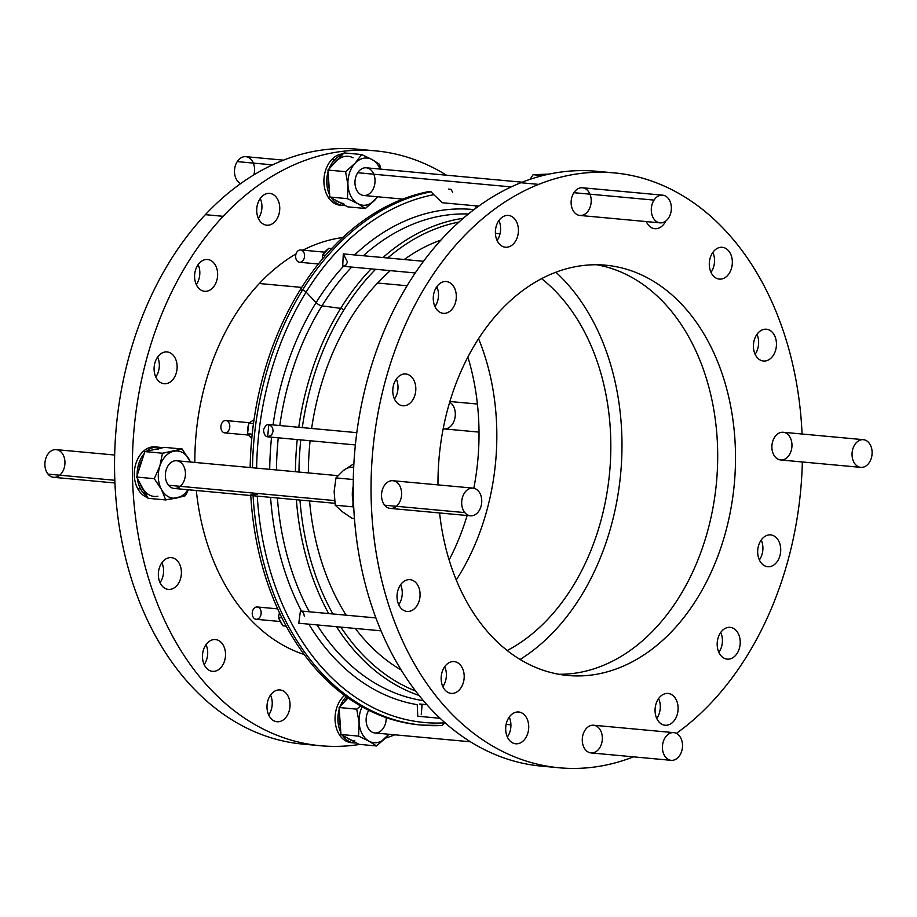 <?xml version="1.0" encoding="UTF-8"?>
<svg xmlns="http://www.w3.org/2000/svg" width="917" height="917" viewBox="0 0 917 917"><rect width="100%" height="100%" fill="white"/><g stroke="black" fill="none" stroke-linecap="round" stroke-linejoin="round"><path stroke-width="1.38" d="M252.473 467.762A268.83 193.384 -84.7 0 1 302.461 290.162L300.146 289.955A268.83 193.384 95.3 0 0 250.158 467.544L253.837 467.876L250.158 467.544A268.83 193.384 -84.7 0 1 300.146 289.955A268.83 193.384 -84.7 0 1 428.778 191.573A268.83 193.384 95.3 0 0 300.146 289.955L302.461 290.162A268.83 193.384 95.3 0 0 252.473 467.762A268.83 193.384 -84.7 0 1 302.461 290.162A3.095 1.226 31.8 0 1 306.106 292.11A3.095 1.226 -148.2 0 0 302.461 290.162A268.83 193.384 -84.7 0 1 431.093 191.779A268.83 193.384 95.3 0 0 302.461 290.162L300.146 289.955A268.83 193.384 95.3 0 0 250.158 467.544L253.837 467.876M256.634 468.14A266.01 191.355 -84.7 0 1 306.106 292.11A266.01 191.355 95.3 0 0 256.634 468.14A266.01 191.355 -84.7 0 1 306.106 292.11L316.09 302.621A5.147 2.04 -148.2 0 0 321.97 305.854A244.575 175.926 -84.7 0 1 351.715 267.076A244.575 175.926 95.3 0 0 321.97 305.854A5.147 2.04 31.8 0 1 316.09 302.621A249.264 179.308 95.3 0 0 273.06 424.915A249.264 179.308 -84.7 0 1 316.09 302.621L306.106 292.11A266.01 191.355 -84.7 0 1 433.775 194.691A266.01 191.355 95.3 0 0 306.106 292.11A3.095 1.226 -148.2 0 0 302.461 290.162A268.83 193.384 95.3 0 1 431.093 191.779L428.778 191.573L431.093 191.779L433.775 194.691L431.093 191.779L428.778 191.573A268.83 193.384 95.3 0 0 300.146 289.955M605.277 172.339A298.701 214.865 95.3 0 0 520.833 182.735A298.701 214.865 95.3 0 0 353.744 507.571A298.701 214.865 95.3 0 0 550.395 766.704A298.701 214.865 -84.7 0 1 353.744 507.571A298.701 214.865 -84.7 0 1 520.833 182.735L538.646 184.374A298.701 214.865 95.3 0 0 376.314 553.581A298.701 214.865 95.3 0 0 633.487 756.846A298.701 214.865 -84.7 0 1 559.278 767.781A298.701 214.865 -84.7 0 1 371.282 503.055A298.701 214.865 -84.7 0 1 538.646 184.374A298.701 214.865 -84.7 0 1 614.207 172.9A298.701 214.865 -84.7 0 1 802.066 434.016A298.701 214.865 95.3 0 0 538.646 184.374L520.833 182.735A298.701 214.865 -84.7 0 1 605.277 172.339A298.701 214.865 95.3 0 0 596.394 171.261A298.701 214.865 95.3 0 0 520.833 182.735A298.701 214.865 95.3 0 0 353.469 501.404A298.701 214.865 95.3 0 0 541.466 766.131L559.278 767.781M676.368 733.382A298.701 214.865 95.3 0 0 802.341 461.973A298.701 214.865 -84.7 0 1 676.368 733.382A298.701 214.865 95.3 0 0 802.341 461.973M718.252 247.911A15.967 11.485 -84.7 0 1 731.835 266.939A15.967 11.485 -84.7 0 1 712.371 274.733A15.967 11.485 -84.7 0 1 718.252 247.911A15.967 11.485 95.3 0 0 709.299 264.944A15.967 11.485 95.3 0 0 719.352 279.089A15.967 11.485 95.3 0 0 732.259 264.245A15.967 11.485 95.3 0 0 722.287 247.292A15.967 11.485 95.3 0 0 718.252 247.911A15.967 11.485 -84.7 0 1 731.835 266.939A15.967 11.485 -84.7 0 1 712.371 274.733A15.967 11.485 -84.7 0 1 718.252 247.911M504.339 216.045A15.967 11.485 -84.7 0 1 517.922 235.073A15.967 11.485 -84.7 0 1 498.458 242.867A15.967 11.485 -84.7 0 1 504.339 216.045A15.967 11.485 95.3 0 0 495.386 233.078A15.967 11.485 95.3 0 0 505.439 247.223A15.967 11.485 95.3 0 0 518.346 232.391A15.967 11.485 95.3 0 0 508.373 215.438A15.967 11.485 95.3 0 0 504.339 216.045A15.967 11.485 -84.7 0 1 517.922 235.073A15.967 11.485 -84.7 0 1 498.458 242.867A15.967 11.485 -84.7 0 1 504.339 216.045M401.715 374.594A15.967 11.485 -84.7 0 1 415.309 393.622A15.967 11.485 -84.7 0 1 395.846 401.417A15.967 11.485 -84.7 0 1 401.715 374.594A15.967 11.485 95.3 0 0 392.774 391.628A15.967 11.485 95.3 0 0 402.827 405.772A15.967 11.485 95.3 0 0 415.722 390.929A15.967 11.485 95.3 0 0 405.761 373.976A15.967 11.485 95.3 0 0 401.715 374.594A15.967 11.485 -84.7 0 1 415.309 393.622A15.967 11.485 -84.7 0 1 395.846 401.417A15.967 11.485 -84.7 0 1 401.715 374.594M450.098 662.212A15.967 11.485 -84.7 0 1 463.693 681.239A15.967 11.485 -84.7 0 1 444.229 689.034A15.967 11.485 -84.7 0 1 450.098 662.212A15.967 11.485 95.3 0 0 441.157 679.245A15.967 11.485 95.3 0 0 451.21 693.39A15.967 11.485 95.3 0 0 464.105 678.546A15.967 11.485 95.3 0 0 454.144 661.593A15.967 11.485 95.3 0 0 450.098 662.212A15.967 11.485 -84.7 0 1 463.693 681.239A15.967 11.485 -84.7 0 1 444.229 689.034A15.967 11.485 -84.7 0 1 450.098 662.212M664.011 694.066A15.967 11.485 -84.7 0 1 677.606 713.105A15.967 11.485 -84.7 0 1 658.142 720.888A15.967 11.485 -84.7 0 1 664.011 694.066A15.967 11.485 95.3 0 0 655.07 711.099A15.967 11.485 95.3 0 0 665.112 725.255A15.967 11.485 95.3 0 0 678.018 710.411A15.967 11.485 95.3 0 0 668.057 693.458A15.967 11.485 95.3 0 0 664.011 694.066A15.967 11.485 -84.7 0 1 677.606 713.105A15.967 11.485 -84.7 0 1 658.142 720.888A15.967 11.485 -84.7 0 1 664.011 694.066M766.623 535.528A15.967 11.485 -84.7 0 1 780.218 554.556A15.967 11.485 -84.7 0 1 760.755 562.35A15.967 11.485 -84.7 0 1 766.623 535.528A15.967 11.485 95.3 0 0 757.683 552.561A15.967 11.485 95.3 0 0 767.735 566.706A15.967 11.485 95.3 0 0 780.631 551.862A15.967 11.485 95.3 0 0 770.67 534.909A15.967 11.485 95.3 0 0 766.623 535.528A15.967 11.485 -84.7 0 1 780.218 554.556A15.967 11.485 -84.7 0 1 760.755 562.35A15.967 11.485 -84.7 0 1 766.623 535.528M662.601 195.161L582.455 187.756A13.904 10.007 95.3 0 0 573.882 192.696L654.039 200.101L573.882 192.696A13.904 10.007 -84.7 0 1 590.8 196.846A13.904 10.007 -84.7 0 1 578.833 215.277A13.904 10.007 -84.7 0 1 573.882 192.696A13.904 10.007 95.3 0 0 571.715 207.059A13.904 10.007 95.3 0 0 579.899 215.449L660.045 222.854A13.904 10.007 -84.7 0 1 651.872 214.452A13.904 10.007 -84.7 0 1 654.039 200.101A13.904 10.007 95.3 0 0 658.991 222.671A13.904 10.007 95.3 0 0 670.957 204.25A13.904 10.007 95.3 0 0 654.039 200.101A13.904 10.007 -84.7 0 1 662.601 195.161A13.904 10.007 -84.7 0 1 671.29 209.924A13.904 10.007 -84.7 0 1 660.045 222.854M788.838 435.483A13.904 10.007 -84.7 0 1 784.78 459.153A13.904 10.007 -84.7 0 1 772.16 443.725A13.904 10.007 -84.7 0 1 788.838 435.483A13.904 10.007 -84.7 0 1 784.78 459.153A13.904 10.007 -84.7 0 1 772.16 443.725A13.904 10.007 -84.7 0 1 788.838 435.483M473 488.119L392.843 480.714A13.904 10.007 95.3 0 0 382.492 489.391A13.904 10.007 95.3 0 0 384.659 505.198L464.816 512.603L384.659 505.198A13.904 10.007 -84.7 0 1 388.705 481.528A13.904 10.007 -84.7 0 1 401.337 496.957A13.904 10.007 -84.7 0 1 384.659 505.198A13.904 10.007 95.3 0 0 390.287 508.408L470.444 515.812A13.904 10.007 -84.7 0 1 464.816 512.603A13.904 10.007 95.3 0 0 481.482 504.361A13.904 10.007 95.3 0 0 468.862 488.921A13.904 10.007 95.3 0 0 464.816 512.603A13.904 10.007 -84.7 0 1 462.649 496.796A13.904 10.007 -84.7 0 1 473 488.119A13.904 10.007 -84.7 0 1 481.677 502.883A13.904 10.007 -84.7 0 1 470.444 515.812M599.603 747.985A13.904 10.007 -84.7 0 1 582.685 743.836A13.904 10.007 -84.7 0 1 594.652 725.416A13.904 10.007 -84.7 0 1 599.603 747.985A13.904 10.007 -84.7 0 1 582.685 743.836A13.904 10.007 -84.7 0 1 594.652 725.416A13.904 10.007 -84.7 0 1 599.603 747.985M437.982 484.887A206.004 148.187 -84.7 0 1 553.57 273.128A206.004 148.187 -84.7 0 1 732.58 417.407A206.004 148.187 -84.7 0 1 612.396 670.293A206.004 148.187 -84.7 0 1 439.587 512.958A206.004 148.187 95.3 0 0 567.806 675.474A206.004 148.187 95.3 0 0 734.299 483.97A206.004 148.187 95.3 0 0 605.69 265.208A206.004 148.187 95.3 0 0 553.57 273.128A206.004 148.187 95.3 0 0 437.982 484.887A206.004 148.187 -84.7 0 1 553.57 273.128A206.004 148.187 -84.7 0 1 732.58 417.407A206.004 148.187 -84.7 0 1 612.396 670.293A206.004 148.187 -84.7 0 1 439.587 512.958M726.126 627.962A15.967 11.485 -84.7 0 1 739.721 646.989A15.967 11.485 -84.7 0 1 720.246 654.784A15.967 11.485 -84.7 0 1 726.126 627.962A15.967 11.485 95.3 0 0 717.186 644.995A15.967 11.485 95.3 0 0 727.227 659.14A15.967 11.485 95.3 0 0 740.134 644.296A15.967 11.485 95.3 0 0 730.161 627.343A15.967 11.485 95.3 0 0 726.126 627.962A15.967 11.485 -84.7 0 1 739.721 646.989A15.967 11.485 -84.7 0 1 720.246 654.784A15.967 11.485 -84.7 0 1 726.126 627.962M514.632 712.612A15.967 11.485 -84.7 0 1 528.215 731.64A15.967 11.485 -84.7 0 1 508.752 739.434A15.967 11.485 -84.7 0 1 514.632 712.612A15.967 11.485 95.3 0 0 505.68 729.634A15.967 11.485 95.3 0 0 515.732 743.79A15.967 11.485 95.3 0 0 528.639 728.946A15.967 11.485 95.3 0 0 518.667 711.993A15.967 11.485 95.3 0 0 514.632 712.612A15.967 11.485 -84.7 0 1 528.215 731.64A15.967 11.485 -84.7 0 1 508.752 739.434A15.967 11.485 -84.7 0 1 514.632 712.612M405.979 580.278A15.967 11.485 -84.7 0 1 419.573 599.305A15.967 11.485 -84.7 0 1 400.11 607.1A15.967 11.485 -84.7 0 1 405.979 580.278A15.967 11.485 95.3 0 0 397.038 597.311A15.967 11.485 95.3 0 0 407.091 611.456A15.967 11.485 95.3 0 0 419.986 596.612A15.967 11.485 95.3 0 0 410.025 579.659A15.967 11.485 95.3 0 0 405.979 580.278A15.967 11.485 -84.7 0 1 419.573 599.305A15.967 11.485 -84.7 0 1 400.11 607.1A15.967 11.485 -84.7 0 1 405.979 580.278M442.223 282.161A15.967 11.485 -84.7 0 1 455.818 301.189A15.967 11.485 -84.7 0 1 436.343 308.983A15.967 11.485 -84.7 0 1 442.223 282.161A15.967 11.485 95.3 0 0 433.282 299.194A15.967 11.485 95.3 0 0 443.324 313.339A15.967 11.485 95.3 0 0 456.23 298.495A15.967 11.485 95.3 0 0 446.258 281.542A15.967 11.485 95.3 0 0 442.223 282.161A15.967 11.485 -84.7 0 1 455.818 301.189A15.967 11.485 -84.7 0 1 436.343 308.983A15.967 11.485 -84.7 0 1 442.223 282.161M665.765 221.054A15.967 11.485 -84.7 0 1 646.302 221.582A15.967 11.485 95.3 0 0 654.818 228.688A15.967 11.485 95.3 0 0 665.765 221.054A15.967 11.485 -84.7 0 1 646.302 221.582M762.359 329.845A15.967 11.485 -84.7 0 1 775.954 348.873A15.967 11.485 -84.7 0 1 756.491 356.667A15.967 11.485 -84.7 0 1 762.359 329.845A15.967 11.485 95.3 0 0 753.419 346.878A15.967 11.485 95.3 0 0 763.471 361.023A15.967 11.485 95.3 0 0 776.367 346.179A15.967 11.485 95.3 0 0 766.406 329.226A15.967 11.485 95.3 0 0 762.359 329.845A15.967 11.485 -84.7 0 1 775.954 348.873A15.967 11.485 -84.7 0 1 756.491 356.667A15.967 11.485 -84.7 0 1 762.359 329.845M710.996 272.338A15.967 11.485 95.3 0 0 712.83 252.393A15.967 11.485 -84.7 0 1 710.996 272.338A15.967 11.485 -84.7 0 0 712.83 252.393M497.083 240.483A15.967 11.485 95.3 0 0 498.917 220.538A15.967 11.485 -84.7 0 1 497.083 240.483A15.967 11.485 -84.7 0 0 498.917 220.538M394.459 399.033A15.967 11.485 95.3 0 0 396.304 379.088A15.967 11.485 -84.7 0 1 394.459 399.033A15.967 11.485 -84.7 0 0 396.304 379.088M442.842 686.638A15.967 11.485 95.3 0 0 444.688 666.693A15.967 11.485 -84.7 0 1 442.842 686.638A15.967 11.485 -84.7 0 0 444.688 666.693M656.755 718.504A15.967 11.485 95.3 0 0 658.601 698.559A15.967 11.485 -84.7 0 1 656.755 718.504A15.967 11.485 -84.7 0 0 658.601 698.559M759.368 559.955A15.967 11.485 95.3 0 0 761.213 540.01A15.967 11.485 -84.7 0 1 759.368 559.955A15.967 11.485 -84.7 0 0 761.213 540.01M718.871 652.388A15.967 11.485 95.3 0 0 720.716 632.443A15.967 11.485 -84.7 0 1 718.871 652.388A15.967 11.485 -84.7 0 0 720.716 632.443M507.376 737.039A15.967 11.485 95.3 0 0 509.222 717.094A15.967 11.485 -84.7 0 1 507.376 737.039A15.967 11.485 -84.7 0 0 509.222 717.094M398.723 604.704A15.967 11.485 95.3 0 0 400.569 584.759A15.967 11.485 -84.7 0 1 398.723 604.704A15.967 11.485 -84.7 0 0 400.569 584.759M434.967 306.587A15.967 11.485 95.3 0 0 436.813 286.643A15.967 11.485 -84.7 0 1 434.967 306.587A15.967 11.485 -84.7 0 0 436.813 286.643M755.104 354.271A15.967 11.485 95.3 0 0 756.949 334.327A15.967 11.485 -84.7 0 1 755.104 354.271A15.967 11.485 -84.7 0 0 756.949 334.327M375.534 150.869L357.722 149.219A298.701 214.865 95.3 0 0 205.339 214.67L223.152 216.309A298.701 214.865 -84.7 0 1 375.534 150.869A298.701 214.865 -84.7 0 1 446.487 175.204A298.701 214.865 95.3 0 0 223.152 216.309L205.339 214.67A298.701 214.865 95.3 0 0 122.11 542.44A298.701 214.865 95.3 0 0 311.723 744.661A298.701 214.865 -84.7 0 1 122.11 542.44A298.701 214.865 -84.7 0 1 205.339 214.67A298.701 214.865 -84.7 0 1 366.605 150.296A298.701 214.865 95.3 0 0 205.339 214.67A298.701 214.865 95.3 0 0 120.975 536.548A298.701 214.865 95.3 0 0 302.793 744.1L320.606 745.739A298.701 214.865 -84.7 0 1 138.788 538.187A298.701 214.865 -84.7 0 1 223.152 216.309A298.701 214.865 95.3 0 0 144.405 563.634A298.701 214.865 95.3 0 0 359.773 744.409A298.701 214.865 -84.7 0 1 320.606 745.739M155.787 376.99A15.967 11.485 95.3 0 0 157.632 357.045A15.967 11.485 -84.7 0 1 155.787 376.99A15.967 11.485 -84.7 0 0 157.632 357.045M204.17 664.607A15.967 11.485 95.3 0 0 206.004 644.662A15.967 11.485 -84.7 0 1 204.17 664.607A15.967 11.485 -84.7 0 0 206.004 644.662M449.135 559.955A206.004 148.187 95.3 0 0 467.12 515.503A206.004 148.187 -84.7 0 1 449.135 559.955A206.004 148.187 -84.7 0 0 467.12 515.503M473.825 488.245A206.004 148.187 95.3 0 0 467.865 357.045A206.004 148.187 -84.7 0 1 473.825 488.245A206.004 148.187 -84.7 0 0 467.865 357.045M258.399 218.441A15.967 11.485 95.3 0 0 260.245 198.496A15.967 11.485 -84.7 0 1 258.399 218.441A15.967 11.485 -84.7 0 0 260.245 198.496M268.692 714.996A15.967 11.485 95.3 0 0 270.538 695.052A15.967 11.485 -84.7 0 1 268.692 714.996A15.967 11.485 -84.7 0 0 270.538 695.052M160.051 582.673A15.967 11.485 95.3 0 0 161.896 562.729A15.967 11.485 -84.7 0 1 160.051 582.673A15.967 11.485 -84.7 0 0 161.896 562.729M196.284 284.557A15.967 11.485 95.3 0 0 198.129 264.612A15.967 11.485 -84.7 0 1 196.284 284.557A15.967 11.485 -84.7 0 0 198.129 264.612M385.438 738.174A298.701 214.865 95.3 0 0 394.814 734.804A298.701 214.865 -84.7 0 1 385.438 738.174A298.701 214.865 95.3 0 0 394.814 734.804M158.939 355.441A15.967 11.485 -84.7 0 1 177.096 365.367A15.967 11.485 -84.7 0 1 160.807 382.698A15.967 11.485 -84.7 0 1 158.939 355.441A15.967 11.485 95.3 0 0 154.423 372.646A15.967 11.485 95.3 0 0 164.143 383.73A15.967 11.485 95.3 0 0 177.05 368.898A15.967 11.485 95.3 0 0 167.077 351.945A15.967 11.485 95.3 0 0 158.939 355.441A15.967 11.485 -84.7 0 1 177.096 365.367A15.967 11.485 -84.7 0 1 160.807 382.698A15.967 11.485 -84.7 0 1 158.939 355.441M207.322 643.058A15.967 11.485 -84.7 0 1 225.467 652.984A15.967 11.485 -84.7 0 1 209.191 670.316A15.967 11.485 -84.7 0 1 207.322 643.058A15.967 11.485 95.3 0 0 202.806 660.263A15.967 11.485 95.3 0 0 212.526 671.347A15.967 11.485 95.3 0 0 225.433 656.515A15.967 11.485 95.3 0 0 215.461 639.562A15.967 11.485 95.3 0 0 207.322 643.058A15.967 11.485 -84.7 0 1 225.467 652.984A15.967 11.485 -84.7 0 1 209.191 670.316A15.967 11.485 -84.7 0 1 207.322 643.058M147.694 497.587A25.745 18.523 -84.7 0 1 137.722 488.658A25.745 18.523 -84.7 0 1 137.321 459.807A25.745 18.523 -84.7 0 1 156.669 447.095A25.745 18.523 -84.7 0 0 137.321 459.807A25.745 18.523 -84.7 0 0 137.722 488.658A25.745 18.523 95.3 0 0 147.694 497.587A25.745 18.523 -84.7 0 1 137.722 488.658L140.576 488.921A25.745 18.523 95.3 0 0 146.892 496.097A25.745 18.523 -84.7 0 1 140.576 488.921A25.745 18.523 -84.7 0 1 137.378 478.433A25.745 18.523 95.3 0 0 140.576 488.921L137.722 488.658A25.745 18.523 95.3 0 1 136.942 460.678A25.745 18.523 95.3 0 1 155.26 446.877L158.102 447.141A25.745 18.523 -84.7 0 1 161.69 447.977A25.745 18.523 95.3 0 0 146.594 451.221A25.745 18.523 -84.7 0 1 158.102 447.141M344.563 695.418A25.745 18.523 -84.7 0 0 335.53 724.407A25.745 18.523 -84.7 0 0 352.701 742.736A25.745 18.523 -84.7 0 1 335.53 724.407A25.745 18.523 -84.7 0 1 344.563 695.418A25.745 18.523 95.3 0 0 335.381 723.456A25.745 18.523 95.3 0 0 351.268 742.678L354.122 742.942A25.745 18.523 -84.7 0 1 342.454 735.319A25.745 18.523 95.3 0 0 356.415 742.953A25.745 18.523 -84.7 0 1 354.122 742.942M343.153 153.873A25.745 18.523 -84.7 0 0 331.725 159.569L334.579 159.833A25.745 18.523 -84.7 0 1 342.305 154.778A25.745 18.523 95.3 0 0 334.579 159.833L331.725 159.569A25.745 18.523 -84.7 0 0 324.641 188.26A25.745 18.523 -84.7 0 0 341.56 205.259A25.745 18.523 -84.7 0 1 324.641 188.26A25.745 18.523 -84.7 0 1 331.725 159.569A25.745 18.523 -84.7 0 1 343.153 153.873A25.745 18.523 95.3 0 0 331.725 159.569A25.745 18.523 95.3 0 0 324.458 187.32A25.745 18.523 95.3 0 0 340.127 205.202L342.981 205.465A25.745 18.523 -84.7 0 1 331.312 197.843A25.745 18.523 95.3 0 0 345.273 205.488A25.745 18.523 -84.7 0 1 342.981 205.465M194.84 462.432A212.182 152.635 -84.7 0 1 259.339 283.513A212.182 152.635 -84.7 0 1 296.031 253.917A212.182 152.635 95.3 0 0 259.339 283.513A212.182 152.635 95.3 0 0 194.84 462.432A212.182 152.635 -84.7 0 1 259.339 283.513L301.727 287.422L259.339 283.513A212.182 152.635 -84.7 0 1 296.031 253.917M302.919 250.158A212.182 152.635 -84.7 0 1 342.729 237.537A212.182 152.635 95.3 0 0 302.919 250.158A212.182 152.635 -84.7 0 1 342.729 237.537M304.226 654.532A212.182 152.635 -84.7 0 1 196.318 490.492A212.182 152.635 95.3 0 0 304.226 654.532A212.182 152.635 -84.7 0 1 196.318 490.492M261.551 196.891A15.967 11.485 -84.7 0 1 279.708 206.829A15.967 11.485 -84.7 0 1 263.42 224.161A15.967 11.485 -84.7 0 1 261.551 196.891A15.967 11.485 95.3 0 0 257.047 214.097A15.967 11.485 95.3 0 0 266.755 225.192A15.967 11.485 95.3 0 0 279.662 210.348A15.967 11.485 95.3 0 0 269.69 193.395A15.967 11.485 95.3 0 0 261.551 196.891A15.967 11.485 -84.7 0 1 279.708 206.829A15.967 11.485 -84.7 0 1 263.42 224.161A15.967 11.485 -84.7 0 1 261.551 196.891M271.845 693.447A15.967 11.485 -84.7 0 1 290.001 703.385A15.967 11.485 -84.7 0 1 273.725 720.716A15.967 11.485 -84.7 0 1 271.845 693.447A15.967 11.485 95.3 0 0 267.34 710.652A15.967 11.485 95.3 0 0 277.049 721.748A15.967 11.485 95.3 0 0 289.955 706.904A15.967 11.485 95.3 0 0 279.994 689.951A15.967 11.485 95.3 0 0 271.845 693.447A15.967 11.485 -84.7 0 1 290.001 703.385A15.967 11.485 -84.7 0 1 273.725 720.716A15.967 11.485 -84.7 0 1 271.845 693.447M163.203 561.124A15.967 11.485 -84.7 0 1 181.36 571.05A15.967 11.485 -84.7 0 1 165.071 588.382A15.967 11.485 -84.7 0 1 163.203 561.124A15.967 11.485 95.3 0 0 158.687 578.329A15.967 11.485 95.3 0 0 168.407 589.413A15.967 11.485 95.3 0 0 181.314 574.581A15.967 11.485 95.3 0 0 171.341 557.628A15.967 11.485 95.3 0 0 163.203 561.124A15.967 11.485 -84.7 0 1 181.36 571.05A15.967 11.485 -84.7 0 1 165.071 588.382A15.967 11.485 -84.7 0 1 163.203 561.124M199.436 263.007A15.967 11.485 -84.7 0 1 217.593 272.934A15.967 11.485 -84.7 0 1 201.316 290.265A15.967 11.485 -84.7 0 1 199.436 263.007A15.967 11.485 95.3 0 0 194.931 280.212A15.967 11.485 95.3 0 0 204.651 291.297A15.967 11.485 95.3 0 0 217.547 276.464A15.967 11.485 95.3 0 0 207.586 259.511A15.967 11.485 95.3 0 0 199.436 263.007A15.967 11.485 -84.7 0 1 217.593 272.934A15.967 11.485 -84.7 0 1 201.316 290.265A15.967 11.485 -84.7 0 1 199.436 263.007M250.765 495.524A268.83 193.384 95.3 0 0 420.685 724.98A268.83 193.384 -84.7 0 1 250.765 495.524A268.83 193.384 95.3 0 0 419.527 724.877L421.843 725.095A268.83 193.384 95.3 0 0 442.154 725.485L421.843 725.095A268.83 193.384 -84.7 0 1 253.081 495.742A268.83 193.384 95.3 0 0 421.843 725.095A268.83 193.384 -84.7 0 0 442.154 725.485L444.722 722.848A266.01 191.355 -84.7 0 1 257.276 496.12A266.01 191.355 95.3 0 0 444.722 722.848L442.154 725.485L444.814 722.55M302.289 427.62A240.644 173.107 -84.7 0 1 343.76 310.118A240.644 173.107 95.3 0 0 302.289 427.62A240.644 173.107 -84.7 0 1 343.76 310.118A240.644 173.107 -84.7 0 1 375.615 269.289A240.644 173.107 95.3 0 0 343.76 310.118A2.579 1.02 -148.2 0 0 340.688 308.364A243.211 174.952 95.3 0 0 298.759 427.288A243.211 174.952 -84.7 0 1 340.688 308.364A2.579 1.02 31.8 0 1 343.76 310.118A240.644 173.107 -84.7 0 1 375.615 269.289M300.776 439.885A240.644 173.107 95.3 0 0 298.976 472.049A240.644 173.107 -84.7 0 1 300.776 439.885A240.644 173.107 -84.7 0 0 298.976 472.049M299.962 500.063A240.644 173.107 95.3 0 0 332.905 613.966A240.644 173.107 -84.7 0 1 299.962 500.063A240.644 173.107 -84.7 0 0 332.905 613.966M340.883 627.113A240.644 173.107 95.3 0 0 415.665 691.051A240.644 173.107 -84.7 0 1 340.883 627.113A240.644 173.107 -84.7 0 0 415.665 691.051M458.97 222.04A240.644 173.107 95.3 0 0 387.708 257.986A240.644 173.107 -84.7 0 1 458.97 222.04A240.644 173.107 -84.7 0 0 387.708 257.986M390.298 270.641A227.634 163.742 95.3 0 0 377.552 283.021A227.634 163.742 -84.7 0 1 390.298 270.641A227.634 163.742 95.3 0 0 377.552 283.021A227.634 163.742 95.3 0 0 311.631 428.48A227.634 163.742 -84.7 0 1 377.552 283.021L407.056 285.749L377.552 283.021A227.634 163.742 95.3 0 0 311.631 428.48M404.225 259.511A227.634 163.742 -84.7 0 1 440.928 240.059A227.634 163.742 95.3 0 0 404.225 259.511A227.634 163.742 95.3 0 1 440.928 240.059M495.398 233.319A227.634 163.742 -84.7 0 1 500.006 233.904A227.634 163.742 95.3 0 0 495.398 233.319L500.04 233.732M443.622 685.435A227.634 163.742 -84.7 0 1 442.258 685.205A227.634 163.742 95.3 0 0 443.622 685.435A227.634 163.742 95.3 0 1 442.258 685.205M401.222 670.029A227.634 163.742 -84.7 0 1 355.326 628.443A227.634 163.742 95.3 0 0 401.222 670.029A227.634 163.742 95.3 0 1 355.326 628.443M346.156 615.181A227.634 163.742 -84.7 0 1 309.556 500.957A227.634 163.742 95.3 0 0 346.156 615.181A227.634 163.742 95.3 0 1 309.556 500.957M308.364 472.92A227.634 163.742 -84.7 0 1 310.095 440.745A227.634 163.742 95.3 0 0 308.364 472.92A227.634 163.742 95.3 0 1 310.095 440.745M273.094 431.38L271.833 434.624C267.111 438.372 264.325 436.824 263.477 429.993C265.93 423.631 268.979 422.932 272.647 427.895L273.094 431.38L272.647 427.895C268.979 422.932 265.93 423.631 263.477 429.993C264.325 436.824 267.111 438.372 271.833 434.624L273.094 431.38M271.558 437.191A249.264 179.308 95.3 0 0 269.713 469.344A249.264 179.308 -84.7 0 1 271.558 437.191A249.264 179.308 -84.7 0 0 269.713 469.344M270.572 497.358A249.264 179.308 95.3 0 0 301.441 611.054A249.264 179.308 -84.7 0 1 270.572 497.358A249.264 179.308 -84.7 0 0 301.441 611.054M301.544 611.249L303.699 613.267L304.375 616.511L303.699 613.267L301.544 611.249M308.811 624.145A249.264 179.308 95.3 0 0 417.235 704.657A249.264 179.308 -84.7 0 1 308.811 624.145A249.264 179.308 -84.7 0 0 417.235 704.657L417.762 716.234L440.149 718.298M419.906 704.027L422.061 705.379L421.247 714.664L422.061 705.379L419.722 704.004L426.909 704.669M473.951 209.603A249.264 179.308 95.3 0 0 354.604 254.937A249.264 179.308 -84.7 0 1 473.951 209.603A249.264 179.308 -84.7 0 0 354.604 254.937M423.482 261.288L343.302 253.894L347.474 261.987L346.041 264.91L342.706 266.251L343.302 253.894L347.474 261.987L346.041 264.91L342.706 266.251L415.241 272.945M343.417 266.308A249.264 179.308 95.3 0 0 316.09 302.621A249.264 179.308 -84.7 0 1 343.417 266.308A249.264 179.308 -84.7 0 0 316.09 302.621A249.264 179.308 -84.7 0 0 273.06 424.915M363.373 255.74A244.575 175.926 -84.7 0 1 468.358 214.005A244.575 175.926 95.3 0 0 363.373 255.74A244.575 175.926 95.3 0 1 468.358 214.005M423.425 700.668A244.575 175.926 -84.7 0 1 317.041 624.913A244.575 175.926 95.3 0 0 423.425 700.668A244.575 175.926 95.3 0 1 317.041 624.913M309.35 611.788A244.575 175.926 -84.7 0 1 277.392 497.988A244.575 175.926 95.3 0 0 309.35 611.788A244.575 175.926 95.3 0 1 277.392 497.988M276.464 469.974A244.575 175.926 -84.7 0 1 278.275 437.81A244.575 175.926 95.3 0 0 276.464 469.974A244.575 175.926 95.3 0 1 278.275 437.81M279.788 425.534A244.575 175.926 -84.7 0 1 321.97 305.854A244.575 175.926 95.3 0 0 279.788 425.534A244.575 175.926 95.3 0 1 321.97 305.854L340.688 308.364A243.211 174.952 -84.7 0 1 371.156 268.876A243.211 174.952 95.3 0 0 340.688 308.364L321.97 305.854A244.575 175.926 95.3 0 1 351.715 267.076M476.164 207.941L475.694 205.832M450.981 189.315L452.666 192.341L450.981 189.315L448.665 189.097L450.981 189.315M257.173 494.401L250.731 494.928L257.173 494.401M297.246 439.564A243.211 174.952 95.3 0 0 295.434 471.716A243.211 174.952 -84.7 0 1 297.246 439.564A243.211 174.952 95.3 0 0 295.434 471.716M296.386 499.742A243.211 174.952 95.3 0 0 328.676 613.576A243.211 174.952 -84.7 0 1 296.386 499.742A243.211 174.952 95.3 0 0 328.676 613.576M336.47 626.701A243.211 174.952 95.3 0 0 419.138 695.487A243.211 174.952 -84.7 0 1 336.47 626.701A243.211 174.952 95.3 0 0 419.138 695.487M463.2 218.315A243.211 174.952 95.3 0 0 382.951 257.551A243.211 174.952 -84.7 0 1 463.2 218.315A243.211 174.952 95.3 0 0 382.951 257.551M302.679 260.909A6.178 4.447 -84.7 0 1 295.652 257.058A6.178 4.447 -84.7 0 1 301.957 250.352A6.178 4.447 -84.7 0 1 302.679 260.909A6.178 4.447 95.3 0 0 301.957 250.352A6.178 4.447 95.3 0 0 295.652 257.058A6.178 4.447 95.3 0 0 302.679 260.909M324.572 252.164L300.661 249.951A6.178 4.447 95.3 0 0 295.675 255.694A6.178 4.447 95.3 0 0 299.527 262.262L318.359 264.004M322.268 259.202L322.52 254.983L325.615 255.27L322.52 254.983L322.268 259.202L322.52 254.983L325.099 251.567L328.825 248.266L322.52 254.983L328.825 248.266L331.69 248.541M229.743 427.368A6.178 4.447 -84.7 0 1 222.499 431.701A6.178 4.447 -84.7 0 1 223.782 421.075A6.178 4.447 -84.7 0 1 229.743 427.368A6.178 4.447 95.3 0 0 223.782 421.075A6.178 4.447 95.3 0 0 222.499 431.701A6.178 4.447 95.3 0 0 229.743 427.368M249.321 422.726L225.914 420.559A6.178 4.447 95.3 0 0 220.917 426.313A6.178 4.447 95.3 0 0 224.768 432.87L248.427 435.059M251.762 438.601L247.544 433.764L252.209 434.2L247.544 433.764L251.762 438.601L247.544 433.764L247.624 428.399L248.839 423.138L254.02 419.768L248.839 423.138L247.544 433.764L248.839 423.138L253.493 423.574L248.839 423.138L254.02 419.768M252.439 432.045A12.357 8.895 -84.7 0 1 253.23 425.522A12.357 8.895 95.3 0 0 252.439 432.045A12.357 8.895 95.3 0 1 253.23 425.522M522.186 182.196L366.284 167.8A13.904 10.007 95.3 0 0 357.722 172.728L511.205 186.908L357.722 172.728A13.904 10.007 95.3 0 0 355.544 187.091A13.904 10.007 95.3 0 0 363.728 195.493L402.781 199.092M306.106 292.11A266.01 191.355 95.3 0 1 433.775 194.691L442.418 202.749L478.674 206.107M368.806 710.308A13.904 10.007 95.3 0 0 369.276 729.794A13.904 10.007 95.3 0 0 383.444 728.029A13.904 10.007 95.3 0 0 386.183 717.621A13.904 10.007 -84.7 0 1 383.444 728.029A13.904 10.007 -84.7 0 1 369.276 729.794A13.904 10.007 -84.7 0 1 368.806 710.308A13.904 10.007 95.3 0 0 366.708 724.625A13.904 10.007 95.3 0 0 374.87 732.97L470.513 741.796M250.352 467.555L176.683 460.758A13.904 10.007 95.3 0 0 166.332 469.435A13.904 10.007 95.3 0 0 168.487 485.242L334.579 500.579L168.487 485.242A13.904 10.007 95.3 0 0 174.127 488.452L334.946 503.295M356.805 432.652L268.796 424.525L267.695 436.836L355.36 444.928M375.936 617.932L300.432 610.963L298.782 623.228L381.059 630.827M549.226 174.081L533.064 174.723L542.658 175.605L533.064 174.723L530.129 179.308L533.064 174.723L549.226 174.081L533.064 174.723L542.658 175.605M380.028 169.072A23.693 17.045 95.3 0 0 372.13 159.592A23.693 17.045 95.3 0 0 355.097 163.249A23.693 17.045 95.3 0 0 347.979 185.303A23.693 17.045 95.3 0 0 357.882 203.7A23.693 17.045 95.3 0 0 374.915 200.044A23.693 17.045 95.3 0 0 377.472 196.765A23.693 17.045 -84.7 0 1 374.915 200.044L365.402 208.48L347.772 206.852L365.402 208.48L357.882 203.7L347.44 198.657L329.811 197.029L347.772 206.852L329.811 197.029L347.44 198.657L347.979 185.303A23.693 17.045 95.3 0 0 357.882 203.7A23.693 17.045 -84.7 0 1 347.979 185.303L345.583 171.685L327.954 170.058L329.811 197.029L327.954 170.058L345.583 171.685L355.097 163.249A23.693 17.045 95.3 0 0 347.979 185.303A23.693 17.045 -84.7 0 1 355.097 163.249L361.688 154.537L372.13 159.592A23.693 17.045 95.3 0 0 355.097 163.249A23.693 17.045 -84.7 0 1 372.13 159.592L379.649 164.372L380.784 169.141L379.649 164.372L372.13 159.592A23.693 17.045 -84.7 0 1 380.028 169.072A23.693 17.045 95.3 0 0 372.13 159.592L361.688 154.537L344.058 152.91L361.688 154.537L355.097 163.249L345.583 171.685L347.979 185.303L347.44 198.657L357.882 203.7L365.402 208.48L374.915 200.044A23.693 17.045 -84.7 0 1 357.882 203.7A23.693 17.045 95.3 0 0 374.915 200.044A23.693 17.045 95.3 0 0 377.472 196.765M357.722 172.728A13.904 10.007 -84.7 0 1 374.64 176.889A13.904 10.007 -84.7 0 1 362.673 195.31A13.904 10.007 -84.7 0 1 357.722 172.728A13.904 10.007 95.3 0 0 362.673 195.31A13.904 10.007 95.3 0 0 374.64 176.889A13.904 10.007 95.3 0 0 357.722 172.728M348.093 156.291A23.693 17.045 -84.7 0 0 336.012 161.484A23.693 17.045 95.3 0 1 353.045 157.827A23.693 17.045 95.3 0 0 336.012 161.484L344.058 152.91L327.954 170.058L344.058 152.91L361.688 154.537L372.13 159.592L379.649 164.372L380.784 169.141M338.625 158.698A23.693 17.045 95.3 0 0 332.699 165.003A23.693 17.045 -84.7 0 1 338.625 158.698A23.693 17.045 95.3 0 0 332.699 165.003M328.458 177.44A23.693 17.045 95.3 0 0 329.283 189.292A23.693 17.045 -84.7 0 1 328.458 177.44A23.693 17.045 95.3 0 0 329.283 189.292M336.092 200.468A23.693 17.045 95.3 0 0 340.482 202.863A23.693 17.045 -84.7 0 1 336.092 200.468A23.693 17.045 95.3 0 0 340.482 202.863M343.737 203.471A23.693 17.045 -84.7 0 1 338.786 201.935L347.772 206.852L365.402 208.48L377.735 196.788M329.02 168.911A25.745 18.523 -84.7 0 1 334.579 159.833A25.745 18.523 95.3 0 0 329.02 168.911A25.745 18.523 -84.7 0 1 334.579 159.833A25.745 18.523 -84.7 0 1 342.305 154.778M328.068 171.788A25.745 18.523 95.3 0 0 329.662 194.954A25.745 18.523 -84.7 0 1 328.068 171.788A25.745 18.523 -84.7 0 0 329.662 194.954M283.513 160.154L245.813 156.669A13.904 10.007 95.3 0 0 237.239 161.61A13.904 10.007 -84.7 0 1 249.951 158.4A13.904 10.007 -84.7 0 1 253.849 174.883A13.904 10.007 95.3 0 0 249.951 158.4A13.904 10.007 95.3 0 0 237.239 161.61A13.904 10.007 95.3 0 0 240.632 183.618A13.904 10.007 -84.7 0 1 237.239 161.61L272.532 164.865L237.239 161.61A13.904 10.007 95.3 0 0 240.632 183.618M362.135 706.789A23.693 17.045 95.3 0 0 359.12 722.779A23.693 17.045 95.3 0 0 369.024 741.177A23.693 17.045 95.3 0 0 386.057 737.52A23.693 17.045 95.3 0 0 388.613 734.23A23.693 17.045 -84.7 0 1 386.057 737.52L376.543 745.957L369.024 741.177L358.581 736.122L340.952 734.494L349.927 739.411L358.914 744.329L376.543 745.957L358.914 744.329L340.952 734.494L358.581 736.122L359.12 722.779L356.724 709.15L339.095 707.523L340.952 734.494L339.095 707.523L356.724 709.15L360.679 705.964L356.724 709.15L359.12 722.779A23.693 17.045 -84.7 0 1 362.135 706.789A23.693 17.045 95.3 0 0 359.12 722.779L358.581 736.122L369.024 741.177A23.693 17.045 -84.7 0 1 359.12 722.779A23.693 17.045 95.3 0 0 369.024 741.177L376.543 745.957L386.057 737.52A23.693 17.045 -84.7 0 1 369.024 741.177A23.693 17.045 95.3 0 0 386.057 737.52L388.877 734.253L386.057 737.52A23.693 17.045 95.3 0 0 388.613 734.23M354.879 740.947A23.693 17.045 -84.7 0 1 349.927 739.411L358.914 744.329L376.543 745.957L369.024 741.177L358.581 736.122L359.12 722.779L356.724 709.15L339.095 707.523L347.153 698.96A23.693 17.045 -84.7 0 1 348.128 697.986A23.693 17.045 95.3 0 0 347.153 698.96L346.58 698.903A23.693 17.045 95.3 0 0 343.852 702.468A23.693 17.045 -84.7 0 1 346.58 698.903L348.093 697.952M339.611 714.905A23.693 17.045 95.3 0 0 340.425 726.768A23.693 17.045 -84.7 0 1 339.611 714.905A23.693 17.045 95.3 0 0 340.425 726.768M347.245 737.944A23.693 17.045 95.3 0 0 351.624 740.34A23.693 17.045 -84.7 0 1 347.245 737.944A23.693 17.045 95.3 0 0 351.624 740.34M347.772 697.734A23.693 17.045 95.3 0 0 346.58 698.903A23.693 17.045 -84.7 0 1 347.772 697.734A23.693 17.045 95.3 0 0 346.58 698.903A23.693 17.045 95.3 0 0 343.852 702.468M346.317 696.691A25.745 18.523 95.3 0 0 340.173 706.388A25.745 18.523 -84.7 0 1 346.317 696.691A25.745 18.523 -84.7 0 0 340.173 706.388M339.221 709.254A25.745 18.523 95.3 0 0 340.815 732.419A25.745 18.523 -84.7 0 1 339.221 709.254A25.745 18.523 -84.7 0 0 340.815 732.419M443.175 428.755A13.904 10.007 95.3 0 0 454.167 420.743A13.904 10.007 95.3 0 0 452.184 404.397A13.904 10.007 95.3 0 0 449.674 402.208A13.904 10.007 -84.7 0 1 452.184 404.397A13.904 10.007 -84.7 0 1 454.167 420.743A13.904 10.007 -84.7 0 1 443.175 428.755A13.904 10.007 95.3 0 0 444 428.881L479.018 432.113M114.659 455.027L56.201 449.628A13.904 10.007 95.3 0 0 45.85 458.305A13.904 10.007 95.3 0 0 48.016 474.112L114.831 480.279L48.016 474.112A13.904 10.007 -84.7 0 1 52.063 450.442A13.904 10.007 -84.7 0 1 64.683 465.87A13.904 10.007 -84.7 0 1 48.016 474.112A13.904 10.007 95.3 0 0 53.644 477.321L114.934 482.984M353.87 463.727L343.233 470.662A23.693 17.045 -84.7 0 1 353.687 467.28A23.693 17.045 95.3 0 0 343.233 470.662L335.966 477.917L353.286 479.511L335.966 477.917L334.143 491.42L335.244 505.21L352.873 506.837L353.022 501.221L352.873 506.837L335.244 505.21L342.156 511.594L351.979 518.265L354.443 518.495L351.979 518.265L342.156 511.594L335.244 505.21L334.143 491.42L335.966 477.917L343.233 470.662L353.87 463.727L343.233 470.662A23.693 17.045 -84.7 0 1 353.687 467.28M353.733 507.502L352.873 506.837L353.733 507.502L352.873 506.837L353.022 501.221M353.549 503.33A25.745 18.523 -84.7 0 1 353.217 486.216A25.745 18.523 95.3 0 0 353.549 503.33A25.745 18.523 -84.7 0 1 353.217 486.216M190.415 462.019A23.693 17.045 95.3 0 0 189.349 459.749A23.693 17.045 95.3 0 0 173.794 451.244A23.693 17.045 95.3 0 0 159.845 466.088A23.693 17.045 95.3 0 0 161.449 489.449A23.693 17.045 95.3 0 0 177.004 497.954A23.693 17.045 95.3 0 0 187.859 489.712A23.693 17.045 -84.7 0 1 177.004 497.954L165.713 499.937L148.084 498.309L165.713 499.937L161.449 489.449L154.274 478.685L159.845 466.088L162.492 453.216L144.863 451.588L136.644 477.058L154.274 478.685L136.644 477.058L148.084 498.309L136.644 477.058L144.863 451.588L162.492 453.216L182.162 448.998L164.533 447.37L144.863 451.588L164.533 447.37L182.162 448.998L190.507 462.03L182.162 448.998L173.794 451.244A23.693 17.045 -84.7 0 1 189.349 459.749A23.693 17.045 -84.7 0 1 190.415 462.019A23.693 17.045 95.3 0 0 189.349 459.749A23.693 17.045 95.3 0 0 173.794 451.244L162.492 453.216L159.845 466.088A23.693 17.045 -84.7 0 1 173.794 451.244A23.693 17.045 95.3 0 0 159.845 466.088L154.274 478.685L161.449 489.449A23.693 17.045 -84.7 0 1 159.845 466.088A23.693 17.045 95.3 0 0 161.449 489.449L165.713 499.937L177.004 497.954A23.693 17.045 -84.7 0 1 161.449 489.449A23.693 17.045 95.3 0 0 177.004 497.954L185.372 495.707L177.004 497.954A23.693 17.045 95.3 0 0 187.859 489.712M168.487 485.242A13.904 10.007 -84.7 0 1 172.545 461.56A13.904 10.007 -84.7 0 1 185.165 477A13.904 10.007 -84.7 0 1 168.487 485.242A13.904 10.007 95.3 0 0 185.165 477A13.904 10.007 95.3 0 0 172.545 461.56A13.904 10.007 95.3 0 0 168.487 485.242M188.363 489.758L185.372 495.707L188.363 489.758L185.372 495.707L165.713 499.937L148.084 498.309L142.364 487.684A23.693 17.045 95.3 0 0 157.907 496.2A23.693 17.045 -84.7 0 1 142.364 487.684A23.693 17.045 -84.7 0 0 154.125 496.429M156.211 449.158A23.693 17.045 95.3 0 0 152.073 450.041A23.693 17.045 -84.7 0 1 156.211 449.158A23.693 17.045 95.3 0 0 152.073 450.041M142.467 459.004A23.693 17.045 95.3 0 0 138.891 470.089A23.693 17.045 -84.7 0 1 142.467 459.004A23.693 17.045 95.3 0 0 138.891 470.089M139.946 483.202A23.693 17.045 95.3 0 0 144.324 491.329A23.693 17.045 -84.7 0 1 139.946 483.202A23.693 17.045 95.3 0 0 144.324 491.329M162.492 453.216L144.863 451.588L136.644 477.058L154.274 478.685L159.845 466.088L162.492 453.216L182.162 448.998L164.533 447.37L154.698 449.479A23.693 17.045 -84.7 0 1 158.481 449.25M144.21 453.64A25.745 18.523 95.3 0 0 137.16 475.453A25.745 18.523 -84.7 0 1 144.21 453.64A25.745 18.523 -84.7 0 0 137.16 475.453M868.984 442.888A13.904 10.007 95.3 0 0 852.317 451.13A13.904 10.007 95.3 0 0 864.937 466.558A13.904 10.007 95.3 0 0 868.984 442.888A13.904 10.007 -84.7 0 1 871.15 458.695A13.904 10.007 -84.7 0 1 860.799 467.372A13.904 10.007 -84.7 0 1 852.122 452.608A13.904 10.007 -84.7 0 1 863.356 439.679A13.904 10.007 -84.7 0 1 868.984 442.888A13.904 10.007 95.3 0 0 852.317 451.13A13.904 10.007 95.3 0 0 864.937 466.558A13.904 10.007 95.3 0 0 868.984 442.888M863.356 439.679L783.198 432.274A13.904 10.007 95.3 0 0 771.965 445.203A13.904 10.007 95.3 0 0 780.642 459.967L860.799 467.372M679.761 755.39A13.904 10.007 95.3 0 0 674.809 732.809A13.904 10.007 95.3 0 0 662.842 751.241A13.904 10.007 95.3 0 0 679.761 755.39A13.904 10.007 -84.7 0 1 671.187 760.331A13.904 10.007 -84.7 0 1 662.51 745.555A13.904 10.007 -84.7 0 1 673.754 732.637A13.904 10.007 -84.7 0 1 681.927 741.028A13.904 10.007 -84.7 0 1 679.761 755.39A13.904 10.007 95.3 0 0 674.809 732.809A13.904 10.007 95.3 0 0 662.842 751.241A13.904 10.007 95.3 0 0 679.761 755.39M673.754 732.637L593.597 725.232A13.904 10.007 95.3 0 0 582.352 738.162A13.904 10.007 95.3 0 0 591.041 752.926L671.187 760.331M437.558 288.568L435.724 288.397L437.558 288.568M260.336 609.255A6.178 4.447 -84.7 0 1 257.115 619.227A6.178 4.447 -84.7 0 1 252.645 610.917A6.178 4.447 -84.7 0 1 260.336 609.255A6.178 4.447 95.3 0 0 252.645 610.917A6.178 4.447 95.3 0 0 257.115 619.227A6.178 4.447 95.3 0 0 260.336 609.255M277.691 608.865L257.264 606.974A6.178 4.447 95.3 0 0 252.267 612.728A6.178 4.447 95.3 0 0 256.13 619.284L280.063 621.497M286.219 626.116L282.929 625.818L286.219 626.116L282.929 625.818L280.121 621.611L278.459 617.508L279.433 612.659L278.459 617.508L282.929 625.818L278.459 617.508L281.92 617.829L278.459 617.508L279.433 612.659M456.265 579.968A206.004 148.187 95.3 0 0 478.548 338.682A206.004 148.187 -84.7 0 1 456.265 579.968A206.004 148.187 -84.7 0 0 478.548 338.682M507.239 650.508A206.004 148.187 95.3 0 0 609.622 472.45A206.004 148.187 95.3 0 0 541.569 278.665A206.004 148.187 -84.7 0 1 609.622 472.45A206.004 148.187 -84.7 0 1 507.239 650.508A206.004 148.187 -84.7 0 0 609.622 472.45A206.004 148.187 -84.7 0 0 541.569 278.665M520.111 659.449A221.455 159.294 95.3 0 0 620.683 473.481A221.455 159.294 95.3 0 0 555.874 272.234A221.455 159.294 -84.7 0 1 620.683 473.481A221.455 159.294 -84.7 0 1 520.111 659.449A221.455 159.294 95.3 0 0 620.683 473.481A221.455 159.294 95.3 0 0 555.874 272.234M596.749 264.761A206.004 148.187 -84.7 0 1 716.486 482.319A206.004 148.187 -84.7 0 1 558.934 674.27A206.004 148.187 95.3 0 0 716.486 482.319A206.004 148.187 95.3 0 0 596.749 264.761A206.004 148.187 95.3 0 1 716.486 482.319A206.004 148.187 95.3 0 1 558.934 674.27M802.066 434.016A298.701 214.865 95.3 0 0 538.646 184.374A298.701 214.865 95.3 0 0 376.314 553.581A298.701 214.865 95.3 0 0 633.487 756.846M573.882 192.696A13.904 10.007 -84.7 0 1 590.8 196.846A13.904 10.007 -84.7 0 1 578.833 215.277A13.904 10.007 -84.7 0 1 573.882 192.696M384.659 505.198A13.904 10.007 -84.7 0 1 388.705 481.528A13.904 10.007 -84.7 0 1 401.337 496.957A13.904 10.007 -84.7 0 1 384.659 505.198M446.487 175.204A298.701 214.865 95.3 0 0 223.152 216.309A298.701 214.865 95.3 0 0 144.405 563.634A298.701 214.865 95.3 0 0 359.773 744.409M257.276 496.12A266.01 191.355 95.3 0 0 444.722 722.848M433.775 194.691L431.093 191.779M253.081 495.742A268.83 193.384 95.3 0 0 442.154 725.485M371.156 268.876A243.211 174.952 95.3 0 0 340.688 308.364A243.211 174.952 95.3 0 0 298.759 427.288M325.615 255.27L322.52 254.983M252.209 434.2L247.544 433.764M248.839 423.138L253.493 423.574M533.064 174.723L530.129 179.308M365.402 208.48L357.882 203.7L347.44 198.657L329.811 197.029L338.786 201.935M347.44 198.657L347.979 185.303L345.583 171.685L327.954 170.058L329.811 197.029M345.583 171.685L355.097 163.249L361.688 154.537M336.012 161.484L327.954 170.058M345.273 205.488A25.745 18.523 -84.7 0 1 331.312 197.843M358.581 736.122L340.952 734.494L349.927 739.411M339.095 707.523L340.952 734.494M360.679 705.964L356.724 709.15M388.877 734.253L376.543 745.957M348.128 697.986A23.693 17.045 95.3 0 0 347.153 698.96M356.415 742.953A25.745 18.523 -84.7 0 1 342.454 735.319M48.016 474.112A13.904 10.007 95.3 0 0 64.683 465.87A13.904 10.007 95.3 0 0 52.063 450.442A13.904 10.007 95.3 0 0 48.016 474.112M354.443 518.495L351.979 518.265L342.156 511.594L335.244 505.21L352.873 506.837M343.233 470.662L335.966 477.917L353.286 479.511M335.966 477.917L334.143 491.42L335.244 505.21M154.698 449.479L144.863 451.588M190.507 462.03L182.162 448.998M165.713 499.937L161.449 489.449L154.274 478.685M136.644 477.058L142.364 487.684M146.892 496.097A25.745 18.523 -84.7 0 1 140.576 488.921A25.745 18.523 -84.7 0 1 137.378 478.433M146.594 451.221A25.745 18.523 -84.7 0 1 161.69 447.977M464.816 512.603A13.904 10.007 95.3 0 0 481.482 504.361A13.904 10.007 95.3 0 0 468.862 488.921A13.904 10.007 95.3 0 0 464.816 512.603M654.039 200.101A13.904 10.007 95.3 0 0 658.991 222.671A13.904 10.007 95.3 0 0 670.957 204.25A13.904 10.007 95.3 0 0 654.039 200.101M278.459 617.508L281.92 617.829M337.926 475.648L253.528 467.853M510.918 724.831L506.127 724.396M477.413 404.042L449.88 401.497M614.207 172.9L596.394 171.261"/></g></svg>
